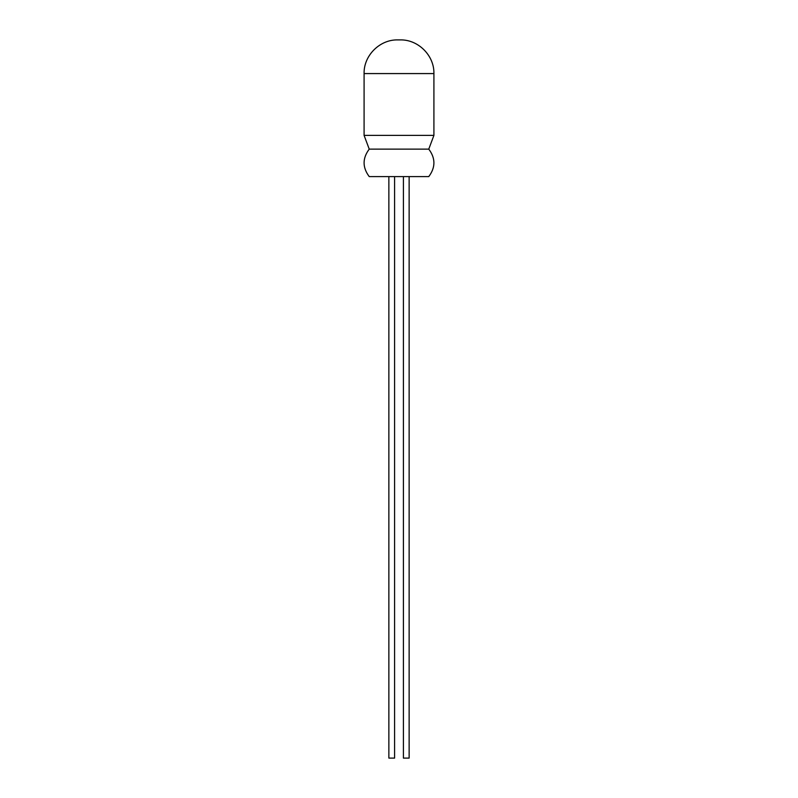 <?xml version="1.0" encoding="UTF-8"?>
<svg xmlns="http://www.w3.org/2000/svg" width="798" height="798" viewBox="0 0 798 798"><rect width="100%" height="100%" fill="white"/><g stroke="black" fill="none" stroke-linecap="round" stroke-linejoin="round"><path stroke-width="1.2" d="M428.765 149.126C435.628 158.283 435.628 167.44 428.765 176.597L369.235 176.597C362.372 167.44 362.372 158.283 369.235 149.126L364.088 135.391L433.913 135.391L428.765 149.126L369.235 149.126M394.591 176.597L394.591 758.1L388.865 758.1L388.865 176.597M409.135 176.597L409.135 758.1L403.409 758.1L403.409 176.597M433.913 135.391L433.913 73.576L364.088 73.576C363.619 55.581 379.768 39.441 397.763 39.9L400.237 39.9L397.763 39.9M433.913 73.576C434.381 55.581 418.232 39.441 400.237 39.9M364.088 73.576L364.088 135.391"/></g></svg>
